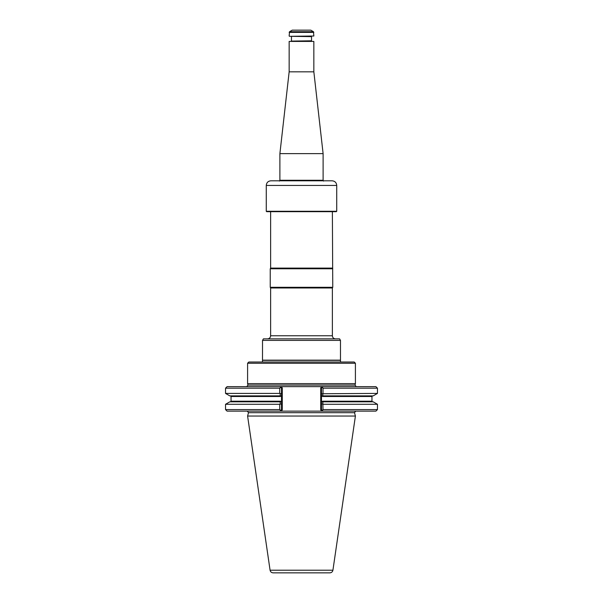 <?xml version="1.0" encoding="UTF-8"?>
<svg xmlns="http://www.w3.org/2000/svg" width="603" height="603" viewBox="0 0 603 603"><rect width="100%" height="100%" fill="white"/><g stroke="black" fill="none" stroke-linecap="round" stroke-linejoin="round"><path stroke-width="0.9" d="M262.524 360.157L340.476 360.157L340.476 340.394L262.524 340.394L262.493 362.004M340.476 340.394L339.579 338.856L263.421 338.856L262.524 340.394M267.544 338.856C269.42 338.667 270.446 337.642 270.626 335.765L270.626 287.97L332.374 287.97L332.374 335.765C332.555 337.642 333.58 338.667 335.456 338.856M332.374 287.97L332.758 287.299L270.242 287.299L270.626 287.97M332.374 211.668L332.758 287.299M332.758 268.78L270.242 268.78L270.242 287.299M332.374 268.109L270.626 268.109L270.242 268.78M340.507 362.004L340.476 360.157M329.871 572.85L273.129 572.85C271.463 572.722 270.446 571.84 270.076 570.212L247.592 416.032L355.408 416.032L332.924 570.212C332.555 571.84 331.537 572.722 329.871 572.85M373.182 395.877L322.228 395.877L322.68 396.495L321.497 395.809L321.497 393.744L377.455 393.412L373.182 395.877M322.809 393.563L322.824 395.877L322.228 395.877M322.228 401.824L372.579 401.824L371.961 401.206L322.68 401.206L322.228 401.824L322.824 401.824L323.02 409.595L322.341 410.439L323.042 411.133L321.949 411.133L323.042 411.133L321.497 409.595L321.497 401.884L322.68 401.206M323.02 404.289L377.455 404.289L373.182 401.824L322.824 401.824M280.176 401.824L229.818 401.824L225.545 404.289L225.545 409.595L279.717 409.595L279.717 404.289L280.191 404.07L280.176 401.824L280.772 401.824L280.176 401.824L280.772 401.824L280.32 401.206L281.503 401.892L281.503 409.595L280.704 410.394L279.717 409.595M279.717 404.289L225.545 404.289M280.191 393.631L281.503 393.488L281.503 395.809L280.32 396.495L280.772 395.877L229.818 395.877L225.545 393.412L279.717 393.412L280.191 393.631L280.176 395.877M321.497 395.809L321.497 401.884M322.809 404.138L321.497 403.957L321.497 388.181L320.728 387.865L321.949 386.644L323.042 386.644L279.958 386.644L280.704 387.382L279.717 388.181L279.717 393.412M355.702 411.133L354.511 412.693L355.408 416.032M377.455 404.289L377.455 409.595L323.02 409.595M281.503 404.214L280.191 404.07M281.503 395.809L281.503 401.892M279.717 388.181L225.545 388.181L227.09 386.644L281.051 386.644L279.958 386.644L281.503 388.181L281.503 393.488M323.02 388.181L322.341 387.337L323.042 386.644L375.91 386.644L377.455 388.181L323.02 388.181L323.02 393.412M321.949 386.644L323.042 386.644L321.497 388.181M279.958 411.133L281.051 411.133L279.958 411.133L280.704 410.394L279.958 411.133L227.09 411.133L225.545 409.595M377.455 409.595L375.91 411.133L323.042 411.133M281.051 386.644L282.272 387.865L281.503 388.181L281.503 409.595L282.272 409.912L281.051 411.133L321.949 411.133L320.728 409.912L321.497 409.595M356.215 386.644L355.024 385.083L355.408 383.644L247.592 383.644L247.976 385.083L246.785 386.644M355.408 363.24L354.172 362.004L248.828 362.004L247.592 363.24L355.408 363.24L355.408 383.644M336.73 211.284L266.27 211.284L266.654 211.668L336.346 211.668L336.73 211.284L336.73 185.43C336.459 182.619 334.914 181.073 332.102 180.802L270.898 180.802C268.086 181.073 266.541 182.619 266.27 185.43L336.73 185.43M289.154 36.014L289.538 31.71L313.462 31.71L313.846 36.014L289.463 36.323L313.846 36.014M289.154 41.419L313.846 41.419L289.154 41.419L289.154 71.825L279.89 153.629L279.89 180.282L279.43 181.088M291.159 36.323L311.532 36.632L311.532 40.8L291.159 41.11M289.538 31.71L292.236 30.15L310.764 30.15L313.462 31.71M313.846 41.419L313.846 71.825L323.11 153.629L279.89 153.629M313.846 71.825L289.154 71.825M323.57 181.088L323.11 180.282L279.89 180.282M323.11 153.629L323.11 180.282M270.626 335.765L332.374 335.765M340.341 360.33L262.659 360.33M332.924 570.212L270.076 570.212M372.579 395.877L371.961 396.495L322.68 396.495M280.32 396.495L231.039 396.495L231.039 401.206L280.32 401.206M354.511 412.693L248.489 412.693L247.592 416.032M282.272 387.865L282.272 409.912L282.272 387.865M320.728 387.865L320.728 409.912M355.024 385.083L247.976 385.083M289.154 32.381L313.846 32.381M270.626 211.668L270.626 268.109M231.039 401.206L230.421 401.824M231.039 396.495L230.421 395.877M371.961 396.495L371.961 401.206M225.545 388.181L225.545 393.412M377.455 388.181L377.455 393.412M248.489 412.693L247.298 411.133M247.592 363.24L247.592 383.644M266.27 185.43L266.27 211.284M291.468 36.632L291.468 40.8"/></g></svg>
